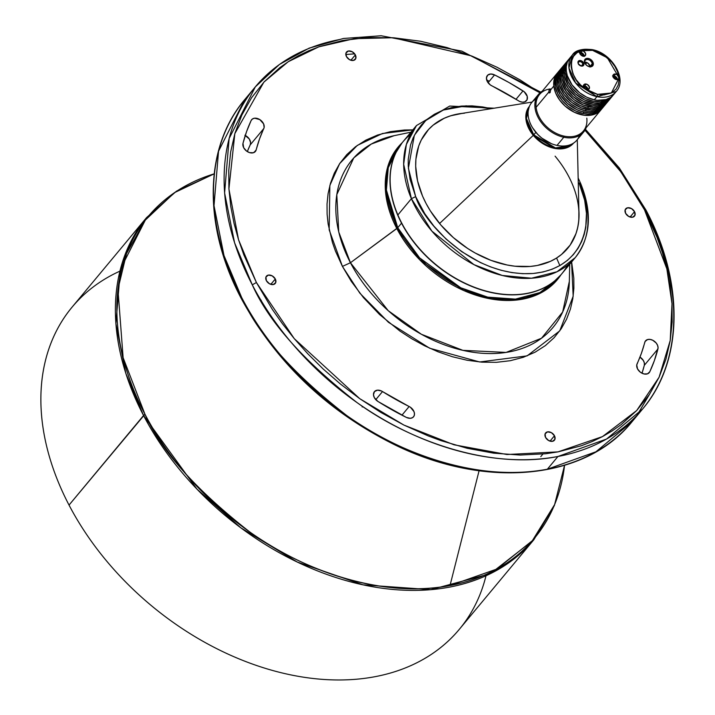 <?xml version="1.0" encoding="UTF-8"?>
<svg xmlns="http://www.w3.org/2000/svg" width="715" height="715" viewBox="0 0 715 715"><rect width="100%" height="100%" fill="white"/><g stroke="black" fill="none" stroke-linecap="round" stroke-linejoin="round"><path stroke-width="1.07" d="M584.226 56.226A3.361 2.386 39.8 0 0 580.92 52.517L582.43 50.702A3.361 2.386 -140.2 0 1 585.263 52.785A3.361 2.386 -140.2 0 1 585.326 55.6A3.361 2.386 -140.2 0 1 583.056 56.199L585.397 55.511L585.603 53.536L583.601 51.149L580.982 50.747L592.583 50.354L591.671 49.889L607.384 57.808L618.913 77.452A3.361 2.386 -140.2 0 1 618.511 78.963A3.361 2.386 -140.2 0 1 616.241 79.562L617.849 79.454L618.806 78.453L611.352 93.013L597.534 94.353L585.272 88.857C569.489 80.554 566.334 52.553 580.982 50.747L579.865 51.811L579.945 53.545L581.17 55.243L583.056 56.199A3.361 2.386 -140.2 0 1 580.223 54.117A3.361 2.386 -140.2 0 1 580.16 51.301A3.361 2.386 -140.2 0 1 580.982 50.747L587.087 49.773L592.583 50.354L599.358 52.66L603.281 54.814L611.405 61.722L614.945 66.495L617.572 71.875L619.038 80.152L618.189 85.076L616.08 89.071L611.352 93.013L604.112 94.907L597.534 94.353L596.936 96.641A28.546 20.261 -140.2 0 1 572.849 78.954A28.546 20.261 -140.2 0 1 572.357 55.01A28.546 20.261 -140.2 0 1 591.671 49.889L592.583 50.354M587.98 89.572A3.361 2.386 39.8 0 0 584.673 85.863L586.193 84.048A3.361 2.386 -140.2 0 1 589.026 86.131A3.361 2.386 -140.2 0 1 589.08 88.946A3.361 2.386 -140.2 0 1 586.809 89.545L588.829 89.196L589.366 86.881L587.355 84.495L584.816 84.075L583.654 85.085L583.663 86.801L584.843 88.517L586.809 89.545A3.361 2.386 -140.2 0 1 585.272 88.857L580.544 84.915L576.192 79.767L572.876 73.69L571.205 67.255L571.473 61.24L573.546 56.315L576.925 52.821L580.982 50.747A3.361 2.386 -140.2 0 1 582.43 50.702L580.92 52.517L583.538 54.269L584.218 56.431M617.411 79.588A3.361 2.386 39.8 0 0 614.105 75.879L615.624 74.065A3.361 2.386 -140.2 0 1 618.913 77.452L616.786 74.512L615.043 73.994L613.604 74.423L612.943 75.656L613.291 77.274L616.241 79.562A3.361 2.386 -140.2 0 1 613.407 77.479A3.361 2.386 -140.2 0 1 613.354 74.664A3.361 2.386 -140.2 0 1 615.624 74.065L614.105 75.879L616.723 77.631L617.403 79.794M588.874 66.468A4.201 2.976 39.8 0 0 592.208 63.823A4.201 2.976 39.8 0 0 588.096 59.595L588.4 58.451A5.041 3.575 -140.2 0 1 593.334 63.528A5.041 3.575 -140.2 0 1 589.33 66.701L588.874 66.468A4.201 2.976 -140.2 0 1 584.754 62.232A4.201 2.976 -140.2 0 1 585.254 60.346A4.201 2.976 -140.2 0 1 588.096 59.595A4.201 2.976 -140.2 0 1 592.208 63.823A4.201 2.976 -140.2 0 1 591.707 65.717A4.201 2.976 -140.2 0 1 588.874 66.468L589.33 66.701A5.041 3.575 -140.2 0 1 584.387 61.615A5.041 3.575 -140.2 0 1 588.4 58.451L588.096 59.595A4.201 2.976 39.8 0 0 584.754 62.232A4.201 2.976 39.8 0 0 588.874 66.468M580.795 65.816A2.52 1.788 39.8 0 0 582.797 64.234A2.52 1.788 39.8 0 0 580.33 61.687L580.634 60.552A3.361 2.386 -140.2 0 1 583.923 63.939A3.361 2.386 -140.2 0 1 581.25 66.048L580.795 65.816A2.52 1.788 -140.2 0 1 578.328 63.278A2.52 1.788 -140.2 0 1 578.623 62.142A2.52 1.788 -140.2 0 1 580.33 61.687A2.52 1.788 -140.2 0 1 582.797 64.234A2.52 1.788 -140.2 0 1 582.502 65.36A2.52 1.788 -140.2 0 1 580.795 65.816L581.25 66.048A3.361 2.386 -140.2 0 1 577.961 62.661A3.361 2.386 -140.2 0 1 580.634 60.552L580.33 61.687A2.52 1.788 39.8 0 0 578.328 63.278A2.52 1.788 39.8 0 0 580.795 65.816M569.113 58.952L567.227 62.5L566.28 66.575L566.307 71.026L567.308 75.692L572.045 84.933L579.758 92.879L586.818 97.249L594.29 99.823L596.936 96.641L594.29 99.823L597.409 100.314L606.052 99.573L610.78 97.294L613.622 94.675A28.546 20.261 39.8 0 1 594.29 99.823A28.546 20.261 39.8 0 1 570.204 82.136A28.546 20.261 39.8 0 1 569.712 58.192L572.357 55.01L568.97 67.979L575.664 83.029L596.936 96.641L597.534 94.353L591.904 92.566L585.272 88.857A3.361 2.386 -140.2 0 1 583.914 84.647A3.361 2.386 -140.2 0 1 586.193 84.048L584.673 85.863L587.292 87.614L587.971 89.777M590.027 66.54A4.201 2.976 39.8 0 0 590.018 66.459L592.208 63.823L590.018 67.121M581.438 65.869L582.797 64.234L581.438 65.869M580.008 53.714A2.011 1.43 -140.2 0 1 581.867 53.965A2.011 1.43 -140.2 0 1 583.02 55.654L582.654 56.092L583.02 55.654A2.011 1.43 -140.2 0 1 582.975 56.181M583.771 87.06A2.011 1.43 -140.2 0 1 585.621 87.31A2.011 1.43 -140.2 0 1 586.774 89L586.407 89.438L586.774 89A2.011 1.43 -140.2 0 1 586.729 89.527M613.202 77.077A2.011 1.43 -140.2 0 1 615.052 77.327A2.011 1.43 -140.2 0 1 616.205 79.016L615.838 79.454L616.205 79.016A2.011 1.43 -140.2 0 1 616.169 79.544M538.493 94.398A29.387 20.851 -140.2 0 1 542.301 91.127A29.387 20.851 39.8 0 0 537.466 116.134A29.387 20.851 39.8 0 0 563.795 137.253L557.021 145.395L563.795 137.253A29.387 20.851 -140.2 0 1 539.003 119.047A29.387 20.851 -140.2 0 1 538.493 94.398L531.719 102.54A29.387 20.851 39.8 0 0 532.228 127.181A29.387 20.851 39.8 0 0 557.021 145.395A29.387 20.851 -140.2 0 1 530.601 124.061A29.387 20.851 -140.2 0 1 535.848 99.081M601.664 109.011A28.546 20.261 -140.2 0 1 601.109 109.708A28.546 20.261 -140.2 0 1 573.734 111.96A28.546 20.261 -140.2 0 1 553.821 86.032L550.675 89.813L549.996 92.682L549.236 92.977L548.789 92.092L536.116 107.322A28.546 20.261 39.8 0 0 564.09 136.118L563.795 137.253L564.09 136.118A28.546 20.261 -140.2 0 1 536.116 107.322A28.546 20.261 -140.2 0 1 549.915 88.973L549.915 88.973M586.809 118.154A28.546 20.261 -140.2 0 1 564.09 136.118A28.546 20.261 39.8 0 0 583.404 130.997L601.109 109.708M559.496 70.463L558.361 71.831A28.546 20.261 39.8 0 0 558.853 95.774A28.546 20.261 39.8 0 0 582.94 113.462L584.075 112.103A28.546 20.261 -140.2 0 1 559.988 94.407A28.546 20.261 -140.2 0 1 559.496 70.463A28.546 20.261 -140.2 0 1 560.086 69.802M561.767 67.737L560.631 69.105A28.546 20.261 39.8 0 0 561.123 93.048A28.546 20.261 39.8 0 0 585.21 110.736L586.345 109.368A28.546 20.261 -140.2 0 1 562.258 91.681A28.546 20.261 -140.2 0 1 561.767 67.737A28.546 20.261 -140.2 0 1 562.356 67.076M564.037 65.011L562.902 66.37A28.546 20.261 39.8 0 0 563.393 90.322A28.546 20.261 39.8 0 0 587.48 108.01L588.615 106.642A28.546 20.261 -140.2 0 1 564.528 88.955A28.546 20.261 -140.2 0 1 564.037 65.011A28.546 20.261 -140.2 0 1 564.627 64.341M610.789 98.027L606.365 102.048L600.377 104.211L593.352 104.336L583.413 101.333L576.353 96.963L568.639 89.026L564.761 82.145L562.902 75.12A28.546 20.261 -140.2 0 1 566.307 62.285L565.172 63.644A28.546 20.261 39.8 0 0 561.767 76.487A28.546 20.261 39.8 0 0 581.679 102.406A28.546 20.261 39.8 0 0 609.055 100.163L610.19 98.795A28.546 20.261 -140.2 0 1 582.814 101.047A28.546 20.261 -140.2 0 1 562.902 75.12L561.767 76.487L562.902 75.12L562.875 70.669L563.822 66.584L566.986 61.517M610.735 98.098A28.546 20.261 -140.2 0 1 610.19 98.795M568.577 59.551L567.442 60.918A28.546 20.261 39.8 0 0 564.037 73.761A28.546 20.261 39.8 0 0 583.949 99.68A28.546 20.261 39.8 0 0 611.325 97.428L612.46 96.069A28.546 20.261 -140.2 0 1 585.085 98.312A28.546 20.261 -140.2 0 1 565.172 72.394L564.037 73.761L565.172 72.394L565.619 65.351L566.789 62.268L569.167 58.889A28.546 20.261 -140.2 0 0 568.577 59.551A28.546 20.261 -140.2 0 0 565.172 72.394L568.112 81.751L572.599 88.454L578.623 94.237L585.683 98.607L593.155 101.19L600.394 101.753L606.794 100.261L610.306 98.17L613.059 95.301M613.005 95.363A28.546 20.261 -140.2 0 1 612.46 96.069M585.54 64.198L586.899 62.562L585.54 64.198M601.708 108.939L597.284 112.961L591.305 115.124L584.271 115.249L574.333 112.246L565.127 106.088L559.559 99.939L555.68 93.057L553.821 86.032A28.546 20.261 -140.2 0 1 557.226 73.198L539.512 94.478A28.546 20.261 39.8 0 0 536.116 107.322L548.789 92.092L550.192 92.387L548.789 92.092L549.093 90.162L549.969 88.946L550.541 89.25L549.996 92.682L549.236 92.977L548.789 92.092L549.245 89.813L550.3 88.937L550.675 89.813L553.821 86.032L553.794 81.582L554.742 77.497L557.906 72.43M486.012 575.736A251.868 178.75 -140.2 0 1 299.826 676.587A251.868 178.75 -140.2 0 1 69.033 505.076A251.868 178.75 39.8 0 0 262.637 667.497A251.868 178.75 39.8 0 0 459.316 629.316L533.846 539.745A251.868 178.75 -140.2 0 1 337.158 577.926A251.868 178.75 -140.2 0 1 143.554 415.504L69.033 505.076L144.948 414.235A251.358 178.393 39.8 0 0 450.003 585.54A251.358 178.393 39.8 0 0 564.546 465.349L554.608 504.602L532.371 540.647L496.961 569.006L450.003 585.54L479.077 470.774L450.003 585.54C383.803 598.848 302.954 570.776 249.472 531.728C196.08 490.061 161.241 450.897 144.948 414.235L123.123 357.706L117.93 289.253L126.519 253.593L145.118 220.274L174.585 192.603L214.169 173.843A251.358 178.393 39.8 0 0 144.948 414.235L143.554 415.504L196.929 489.087L240.883 527.867L297.315 562.07L363.077 584.843L430.734 589.661L490.392 573.662L533.846 539.745L554.375 505.55L564.555 465.34M275.293 278.984L270.824 284.356L275.293 278.984L272.236 275.883L268.366 275.087L265.935 277.062L266.373 280.655A5.711 4.049 -140.2 0 1 266.445 276.169A5.711 4.049 -140.2 0 1 270.905 275.302A5.711 4.049 -140.2 0 1 275.293 278.984A5.711 4.049 -140.2 0 1 275.221 283.471A5.711 4.049 -140.2 0 1 270.762 284.338A5.711 4.049 -140.2 0 1 266.373 280.655L269.43 283.748L273.3 284.543L275.731 282.568L275.293 278.984M355.355 54.885L350.886 60.257L355.355 54.885L352.307 51.793L348.428 50.997L345.997 52.973L346.444 56.557A5.711 4.049 -140.2 0 1 346.507 52.07A5.711 4.049 -140.2 0 1 350.967 51.212A5.711 4.049 -140.2 0 1 355.355 54.885A5.711 4.049 -140.2 0 1 355.284 59.372A5.711 4.049 -140.2 0 1 350.833 60.239A5.711 4.049 -140.2 0 1 346.444 56.557L349.492 59.658L353.371 60.453L355.802 58.478L355.355 54.885M634.536 211.667L630.067 217.038L634.536 211.667L631.479 208.566L627.609 207.77L625.178 209.745L625.616 213.338A5.711 4.049 -140.2 0 1 625.688 208.852A5.711 4.049 -140.2 0 1 630.147 207.985A5.711 4.049 -140.2 0 1 634.536 211.667A5.711 4.049 -140.2 0 1 634.464 216.153A5.711 4.049 -140.2 0 1 630.004 217.02A5.711 4.049 -140.2 0 1 625.616 213.338L628.673 216.43L632.552 217.226L634.974 215.251L634.536 211.667M554.474 435.757L550.005 441.128L554.474 435.757L551.417 432.664L547.538 431.869L545.116 433.844L545.554 437.428A5.711 4.049 -140.2 0 1 545.625 432.941A5.711 4.049 -140.2 0 1 550.085 432.075A5.711 4.049 -140.2 0 1 554.474 435.757A5.711 4.049 -140.2 0 1 554.402 440.243A5.711 4.049 -140.2 0 1 549.942 441.11A5.711 4.049 -140.2 0 1 545.554 437.428L548.611 440.529L552.481 441.316L554.912 439.341L554.474 435.757M649.774 371.791A7.552 5.363 -140.2 0 1 649.247 372.631A7.552 5.363 -140.2 0 1 643.339 373.775A7.552 5.363 -140.2 0 1 637.53 368.904L640.238 372.113L643.965 373.954L647.513 373.829L649.774 371.791L654.35 360.655L658.077 347.839L657.594 345.381L656.164 342.977L652.732 340.251L650.105 339.411L647.656 339.527L645.136 341.421L641.382 353.371L636.752 364.945L637.53 368.904A7.552 5.363 -140.2 0 1 637.092 363.801A222.481 157.899 -140.2 0 0 644.733 342.422A7.552 5.363 -140.2 0 1 645.52 340.858A7.552 5.363 -140.2 0 1 653.778 340.841A7.552 5.363 -140.2 0 1 657.934 348.965L644.313 365.329A7.552 5.363 39.8 0 0 639.979 357.098L643.375 360.521L644.349 362.997L644.313 365.329L657.934 348.965A237.594 168.624 -140.2 0 1 649.774 371.791L648.514 373.302L649.774 371.791M377.904 401.437A7.552 5.363 -140.2 0 1 374.311 397.603L377.904 401.437L406.343 417.408L410.249 418.311L412.457 417.703L413.949 416.228L414.494 414.11L414.012 411.652L410.41 407.255L381.533 391.016L377.529 390.167L374.472 391.579L373.471 394.743L374.311 397.603A7.552 5.363 -140.2 0 1 374.401 391.668A7.552 5.363 -140.2 0 1 382.516 391.561L375.768 399.667L382.516 391.561A222.481 157.899 -140.2 0 0 409.15 406.513A7.552 5.363 -140.2 0 1 413.556 416.791A7.552 5.363 -140.2 0 1 406.343 417.408A237.594 168.624 -140.2 0 1 377.904 401.437M244.888 135.26L249.303 139.005L250.599 142.687L250.196 144.886L263.817 128.512A222.481 157.899 -140.2 0 0 256.176 149.891L253.995 152.518L256.176 149.891A7.552 5.363 -140.2 0 1 255.389 151.455A7.552 5.363 -140.2 0 1 249.49 152.599A7.552 5.363 -140.2 0 1 243.681 147.728L246.595 151.097L249.553 152.626L253.405 152.742L255.89 150.677L259.527 138.942L264.148 127.476L263.594 123.856L259.786 119.584L254.629 118.198L252.502 118.94L251.135 120.522L246.559 131.658L242.984 143.358L243.681 147.728A7.552 5.363 -140.2 0 1 242.984 143.358A237.594 168.624 -140.2 0 1 251.135 120.522A7.552 5.363 -140.2 0 1 251.671 119.682A7.552 5.363 -140.2 0 1 260.358 119.968A7.552 5.363 -140.2 0 1 263.817 128.512L250.196 144.886A222.481 157.899 39.8 0 0 247.31 151.589L250.196 144.886A7.552 5.363 39.8 0 0 245.272 135.448M491.759 85.8A7.552 5.363 -140.2 0 1 487.264 81.456L490.392 84.987L519.68 101.441L522.308 102.147L524.694 101.888L527.044 99.814L527.259 96.4L524.202 91.761L508.928 82.493L494.566 74.905L490.776 74.002L487.737 75.12L486.432 77.899L487.264 81.456A7.552 5.363 -140.2 0 1 487.353 75.522A7.552 5.363 -140.2 0 1 494.566 74.905L488.059 82.726L494.566 74.905A237.594 168.624 -140.2 0 1 523.014 90.885L516.024 99.278L523.014 90.885A7.552 5.363 -140.2 0 1 526.508 100.654A7.552 5.363 -140.2 0 1 518.393 100.761A222.481 157.899 -140.2 0 0 491.759 85.8M547.35 469.21A251.868 178.75 39.8 0 0 631.971 421.796L595.926 451.791L547.35 469.21L557.941 456.483L547.35 469.21C481.025 482.553 400.007 454.418 346.418 415.29C292.918 373.534 258.008 334.289 241.688 297.565A251.868 178.75 39.8 0 0 547.35 469.21M645.609 211.122A251.868 178.75 -140.2 0 1 642.562 409.069A251.868 178.75 -140.2 0 1 557.941 456.483L606.526 439.055L642.562 409.069C683.433 361.12 684.487 282.443 645.958 210.058L645.609 211.122M569.819 145.905A28.546 20.261 39.8 0 0 572.965 143.465L569.819 145.905A1.68 1.144 -120.2 0 0 569.587 146.468A1.68 1.144 59.8 0 1 569.819 145.905A28.546 20.261 39.8 0 1 533.774 134.849L555.394 147.898L569.819 145.905M551.006 143.492A28.546 20.261 -140.2 0 1 535.866 132.347L533.774 134.849L535.866 132.347A28.546 20.261 -140.2 0 1 533.122 128.611M573.609 143.063L569.587 146.468A28.734 20.395 -140.2 0 1 533.31 135.341L439.564 223.5L533.31 135.341A28.734 20.395 -140.2 0 1 529.431 106.303L525.829 117.877L533.31 135.341L555.072 148.479L569.587 146.468A28.734 20.395 -140.2 0 0 573.609 143.063M555.09 156.156A91.511 64.949 39.8 0 1 567.656 248.364A91.511 64.949 39.8 0 0 578.971 213.383L577.282 139.666M530.137 266.454A91.511 64.949 -140.2 0 1 436.221 219.308A91.511 64.949 -140.2 0 1 427.016 131.247A91.511 64.949 -140.2 0 1 462.587 113.301L450.62 115.803L444.274 118.225L433.183 125.116L428.535 129.513L421.269 139.997L418.722 145.985L415.916 159.168L415.683 166.238L417.569 180.975L422.529 196.053L426.104 203.543L430.358 210.889L440.771 224.921L453.355 237.594L467.628 248.436L475.225 253.03L490.991 260.358L507.007 264.97L514.907 266.203L530.137 266.454L537.314 265.471L550.452 261.332L556.279 258.213L561.543 254.442L570.177 245.066L576.004 233.573L577.792 227.156L578.81 220.39L578.891 210.067A91.511 64.949 -140.2 0 1 567.71 248.311A91.511 64.949 -140.2 0 1 530.137 266.454M464.509 113.193A91.511 64.949 39.8 0 0 426.962 131.31A91.511 64.949 39.8 0 1 459.307 113.828L532.103 102.075M567.63 265.086A103.264 73.288 -140.2 0 1 483.429 290.308A103.264 73.288 -140.2 0 1 397.862 214.956A103.264 73.288 39.8 0 0 476.753 288.118A103.264 73.288 39.8 0 0 561.695 273.917L575.235 257.641A103.264 73.288 -140.2 0 1 490.293 271.843A103.264 73.288 -140.2 0 1 411.402 198.681L397.862 214.956A103.264 73.288 -140.2 0 1 410.526 134.384M580.294 184.515A103.264 73.288 -140.2 0 1 575.235 257.641C590.715 237.46 592.521 212.721 580.634 183.424L580.294 184.515M557.763 278.644L539.95 292.551L515.488 299.111L487.746 297.136L460.782 287.796L419.625 257.874L397.746 227.71L350.439 262.745L396.816 228.55L419.857 259.938L463.633 290.487L491.983 299.138L520.449 299.522L544.517 290.817L560.909 274.864A103.604 73.529 -140.2 0 1 480.203 296.493A103.604 73.529 -140.2 0 1 396.816 228.55L397.746 227.71A103.264 73.288 39.8 0 1 398.997 146.548L388.254 167.712L386.404 190.038L397.746 227.71L401.526 223.169A103.264 73.288 39.8 0 0 480.972 289.781A103.264 73.288 39.8 0 0 561.615 274.015A103.264 73.288 -140.2 0 1 561.543 274.104A103.264 73.288 -140.2 0 1 480.9 289.763A103.264 73.288 -140.2 0 1 401.526 223.169L397.746 227.71A103.264 73.288 39.8 0 0 477.12 294.303A103.264 73.288 39.8 0 0 557.763 278.644L561.543 274.104M571.562 261.619L573.171 296.242L559.738 330.884L527.116 355.873L479.676 361.978L429.715 348.241L388.459 322.313L359.868 293.204L342.422 266.4L350.439 262.745A130.818 92.843 39.8 0 0 480.703 353.147A130.818 92.843 39.8 0 0 569.337 281.406L569.721 264.264M644.501 209.799L645.958 210.058L644.501 209.799L666.854 268.858L672.002 303.625L670.223 340.501L659.078 377.252L636.663 410.571L602.459 436.606L558.004 451.88L506.935 454.508L454.034 444.793L403.895 425.068L359.752 398.684L294.285 338.669L256.408 282.523L238.542 239.748L228.916 188.948L234.833 133.634L263.844 82.18L288.243 61.713L318.792 46.841L354.256 38.681L392.857 37.734L471.283 55.842L540.004 92.825L519.975 79.83L497.014 67.255L472.526 56.333L446.875 47.53L420.509 41.238L393.983 37.815L367.903 37.511L342.905 40.433L319.578 46.564L308.71 50.774L298.45 55.716L288.842 61.329L279.914 67.576L264.246 81.751L251.555 97.74L241.831 115.07L234.949 133.24L230.686 151.812L228.773 170.402L228.907 188.697L230.766 206.438L234.055 223.464L238.506 239.632L243.851 254.889L256.408 282.523L252.279 284.829L256.408 282.523L272.406 309.506L282.532 323.859L294.285 338.669L307.79 353.773L323.162 368.994L340.474 384.062L359.752 398.684L380.934 412.483L403.895 425.068L428.383 435.98L441.092 440.672L467.163 448.278L493.69 453.167L520.064 455.053L545.679 453.748L558.004 451.88L581.331 445.758L592.199 441.539L602.459 436.606L612.076 430.984L620.995 424.737L636.663 410.571L649.354 394.573L659.078 377.252L665.96 359.073L670.223 340.501L672.136 321.911L672.002 303.625L670.143 285.875L666.854 268.858L662.403 252.681L657.058 237.425L644.501 209.799L620.799 171.743L584.942 130.21L606.624 153.654L618.377 168.454L628.503 182.808L644.501 209.799M540.799 92.164L461.836 51.131L381.14 35.75L343.432 38.476L309.148 48.137L279.44 64.448L255.318 86.89L229.131 138.504L224.608 192.961L234.574 242.769L252.279 284.829C268.599 321.562 303.509 360.807 357.008 402.563C410.598 441.682 491.616 469.818 557.941 456.483A251.868 178.75 -140.2 0 1 252.279 284.829A251.868 178.75 -140.2 0 1 255.318 86.89A251.868 178.75 -140.2 0 1 339.938 39.477M571.634 261.967L573.805 278.153L573.877 288.333L572.813 298.682L570.436 309.023L566.602 319.14L561.195 328.793L554.125 337.695L545.402 345.586L535.088 352.191L523.317 357.286L510.331 360.7L496.416 362.326L481.901 362.156L467.127 360.253L452.452 356.749L438.161 351.843L424.531 345.765L411.751 338.758L399.953 331.081L379.585 314.546L363.506 297.663L351.324 281.424L342.422 266.4L329.168 229.828L329.856 185.453L339.643 163.646L357.303 145.404L382.436 133.517L412.868 129.871L404.493 129.996L390.578 131.623L377.592 135.037L365.83 140.131L355.507 146.736L346.784 154.619L339.714 163.529L334.307 173.173L330.473 183.29L328.096 193.631L327.032 203.981L327.104 214.169L328.14 224.045L332.448 242.528L335.424 251.019L342.422 266.4L350.439 262.745L338.74 231.964L336.792 194.641L353.773 157.917L371.282 144.055L394.171 135.671A130.818 92.843 39.8 0 0 350.439 262.745L388.227 310.685L421.376 334.262L462.864 350.341L506.086 352.423L541.532 338.222L562.66 312.026L569.337 281.406M396.816 228.55A103.604 73.529 -140.2 0 1 402.134 142.777L388.486 164.387L385.287 188.17L396.816 228.55M401.526 223.169A103.264 73.288 -140.2 0 1 402.768 142.008A103.264 73.288 -140.2 0 1 402.849 141.919A103.264 73.288 39.8 0 0 401.526 223.169M494.217 108.197L449.717 106.052L416.461 125.554L402.92 141.829A103.264 73.288 39.8 0 0 397.862 214.956L411.402 198.681A103.264 73.288 -140.2 0 1 416.461 125.554L406.37 144.43L403.662 164.253L411.402 198.681L415.665 196.625L408.399 168.275L414.351 135.305L425.684 120.567L443.327 110.047L466.064 105.82L491.259 108.671L482.795 106.955L472.034 105.865L461.577 106.07L451.683 107.572L442.567 110.333L434.416 114.239L427.338 119.137L421.43 124.866L416.684 131.211L413.073 137.995L410.535 145.038L408.247 159.257L408.265 166.202L410.07 179.349L415.665 196.625L411.402 198.681L431.887 231.133L473.929 264.622L502.279 275.463L531.504 278.215L557.003 271.754L575.235 257.641M579.061 182.924L580.634 183.424L579.061 182.924C592.815 207.136 593.128 267.276 533.149 273.488C472.186 277.42 422.851 221.391 415.665 196.625L424.719 213.615L433.898 226.146L446.124 239.105L461.649 251.617L480.257 262.494L490.49 266.865L501.117 270.279L511.931 272.594L522.692 273.684L533.149 273.488L543.043 271.986L552.159 269.224L560.31 265.319L567.379 260.412L573.296 254.692L578.042 248.337L581.653 241.563L584.191 234.52L585.764 227.388L586.461 213.356L584.655 200.209L579.061 182.924M529.154 107.018L526.419 118.502L533.774 134.849A28.546 20.261 39.8 0 1 529.154 107.018M551.381 143.644L541.863 138.156L537.716 134.411L532.693 127.931M250.232 93.424A251.868 178.75 39.8 0 0 244.727 99.617A251.868 178.75 39.8 0 0 241.688 297.565L223.983 255.505L214.017 205.688L218.54 151.231L244.727 99.617L250.232 93.424M642.562 409.069L631.971 421.796C585.129 480.274 485.002 489.409 394.144 444.507C326.853 410.919 275.919 362.291 241.33 298.629L241.688 297.565L241.33 298.629C202.801 226.253 203.855 147.576 244.727 99.617L255.318 86.89M486.656 79.946L489.275 81.269M354.694 53.857L345.819 54.492M649.229 394.76L637.056 415.254M401.937 415.183L409.15 406.513L401.937 415.183M642.016 373.239A237.594 168.624 39.8 0 0 644.313 365.329L642.016 373.239M261.207 300.229L260.51 300.657M362.183 406.969L363.006 406.683M556.601 258.061L559.854 265.587L556.601 258.061M119.914 271.146A251.868 178.75 -140.2 0 0 69.033 505.076A251.868 178.75 39.8 0 1 72.081 307.137L146.602 217.566L120.415 269.18L115.893 323.636L125.849 373.445L143.554 415.504A251.868 178.75 -140.2 0 1 146.602 217.566L176.489 191.155L214.169 173.834M568.121 60.158L565.788 63.376L564.358 67.201L563.903 71.491L564.412 76.076L568.273 85.416L575.343 93.808L584.548 99.975L594.487 102.969L599.259 103.121L603.657 102.343L607.5 100.681L611.343 97.41M566.307 62.285A28.546 20.261 -140.2 0 1 566.897 61.615M565.851 62.884L563.518 66.102L562.097 69.936L561.633 74.217L562.142 78.802L566.003 88.151L573.073 96.534L582.278 102.701L592.217 105.695L596.989 105.847L601.387 105.069L605.23 103.407L609.073 100.136M608.519 100.752L605.766 103.63L602.253 105.713L598.115 106.937L593.504 107.25L583.619 105.141L574.082 99.698L566.369 91.752L561.633 82.511L560.631 77.855L560.605 73.395L562.383 67.469L564.716 64.252M563.581 65.61L560.417 70.678L559.362 76.952L560.497 83.878L563.733 90.877L568.783 97.329L572.947 101.056L580.008 105.427L587.48 108.01A28.546 20.261 39.8 0 0 606.785 102.889L607.92 101.521A28.546 20.261 -140.2 0 1 588.615 106.642L587.48 108.01L592.369 108.617L596.98 108.305L602.96 106.133L606.803 102.871M608.465 100.824A28.546 20.261 -140.2 0 1 607.92 101.521M606.249 103.487L603.496 106.356L599.983 108.439L595.845 109.663L591.234 109.976L581.349 107.867L571.812 102.424L564.099 94.478L559.362 85.246L558.361 80.581L558.335 76.121L560.113 70.195L562.446 66.978M561.311 68.345L558.978 71.563L557.2 77.488L557.611 84.263L560.167 91.305L564.653 98L570.677 103.791L577.738 108.162L585.21 110.736A28.546 20.261 39.8 0 0 604.515 105.614L605.65 104.247A28.546 20.261 -140.2 0 1 586.345 109.368L585.21 110.736L590.098 111.343L594.71 111.031L600.689 108.868L604.533 105.597M606.195 103.55A28.546 20.261 -140.2 0 1 605.65 104.247M603.978 106.213L601.226 109.082L597.713 111.165L593.575 112.389L588.963 112.711L581.572 111.46L576.603 109.52L567.397 103.362L560.328 94.97L556.476 85.621L555.957 81.045L556.422 76.755L557.843 72.93L560.176 69.704M559.041 71.071L556.708 74.289L554.929 80.214L555.341 86.989L557.897 94.031L562.383 100.735L568.416 106.517L575.468 110.888L582.94 113.462A28.546 20.261 39.8 0 0 602.245 108.34L603.38 106.982A28.546 20.261 -140.2 0 1 584.075 112.103L582.94 113.462L587.828 114.069L592.44 113.757L598.419 111.594L602.262 108.323M603.925 106.276A28.546 20.261 -140.2 0 1 603.38 106.982M557.226 73.198A28.546 20.261 -140.2 0 1 557.816 72.528M563.795 137.253A29.387 20.851 39.8 0 0 586.193 127.645A29.387 20.851 -140.2 0 1 583.672 131.989A29.387 20.851 -140.2 0 1 563.795 137.253M579.543 135.439A29.387 20.851 -140.2 0 1 557.021 145.395A29.387 20.851 39.8 0 0 576.898 140.122L583.672 131.989M578.578 64.457L580.097 65.646M584.504 62.187L588.043 63.251L590.018 66.459A4.201 2.976 39.8 0 0 584.745 62.151M580.008 65.521A2.52 1.788 39.8 0 0 578.918 64.618M572.357 55.01C575.128 50.372 581.733 48.575 592.172 49.621C611.87 52.999 627.6 79.249 616.241 91.52A28.546 20.261 -140.2 0 1 596.936 96.641L616.241 91.52L613.595 94.702M612.505 75.996L614.105 75.879A3.361 2.386 39.8 0 0 612.934 75.862M616.142 79.615L615.258 77.47L613.023 77.193M583.074 85.979L584.673 85.863A3.361 2.386 39.8 0 0 583.503 85.845M586.711 89.598L585.826 87.453L583.592 87.176M579.311 52.633L580.92 52.517A3.361 2.386 39.8 0 0 579.74 52.499M582.957 56.253L582.073 54.108L579.829 53.831M589.33 66.701L591.734 66.54L592.842 65.664L593.343 64.314L592.815 61.883L590.143 59.13L588.4 58.451L585.987 58.612L584.548 60.114L584.906 63.269L586.765 65.476L589.33 66.701M581.25 66.048L583.592 65.36L583.806 63.385L581.796 60.998L579.025 60.659L577.952 62.133L578.301 63.76L581.25 66.048M645.958 210.058L619.333 167.98L585.451 129.308M394.171 135.671L410.955 132.177M398.997 146.548L402.768 142.008M580.634 183.424L578.158 178.026M540.781 456.617L542.908 454.052"/></g></svg>
